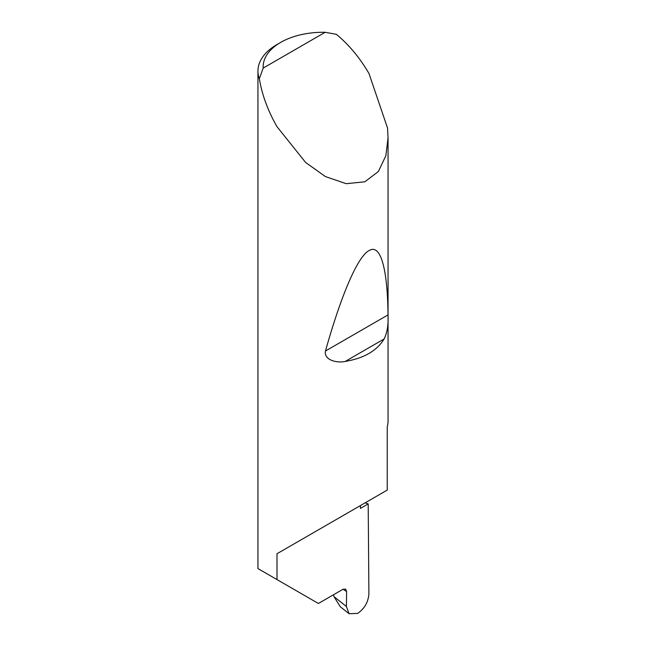 <?xml version="1.0" encoding="UTF-8"?>
<svg xmlns="http://www.w3.org/2000/svg" width="646" height="646" viewBox="0 0 646 646"><rect width="100%" height="100%" fill="white"/><g stroke="black" fill="none" stroke-linecap="round" stroke-linejoin="round"><path stroke-width="0.97" d="M365.151 502.838A183.884 106.162 180 0 1 368.196 503.912L360.411 508.41L360.411 505.576L276.997 553.735L387.237 490.088L387.237 426.869A65.052 37.557 0 0 0 388.052 420.942L388.052 137.679L385.888 155.654L378.386 171.497L364.829 181.801L346.224 183.69L325.382 176.56L305.615 162.461L276.997 126.673C267.953 110.87 262.066 94.914 259.337 78.804A65.052 37.557 180 0 1 257.948 71.084A65.052 37.557 180 0 1 276.997 44.526L280.679 42.402A59.852 34.553 0 0 0 263.188 68.08L259.337 78.804M257.948 71.084L257.948 568.585L318.397 603.485L342.929 589.322L345.602 589.104L346.611 591.518L343.066 589.249M384.136 338.964C376.884 350.794 363.916 358.28 345.239 361.421C337.083 363.318 323.686 360.129 325.463 351.02C340.135 298.686 356.972 256.971 369.003 250.616C381.221 242.969 387.624 271.272 388.004 314.909C388.537 324.534 387.245 332.553 384.136 338.964L345.239 361.421M263.188 68.08L325.156 32.3L336.372 34.327C348.961 44.744 359.83 57.825 369.003 73.563L387.552 128.102L388.052 137.679M276.997 579.583L276.997 553.735M368.196 503.912L368.898 593.884C368.26 602.185 364.497 608.693 357.618 613.417L349.074 613.7L340.232 606.683L333.998 596.646L346.385 606.489L346.611 591.518M333.449 594.796L333.998 596.646M346.385 606.489L349.074 613.7M325.156 32.3A59.852 34.553 0 0 0 280.679 42.402M388.004 314.909L325.463 351.02"/></g></svg>
